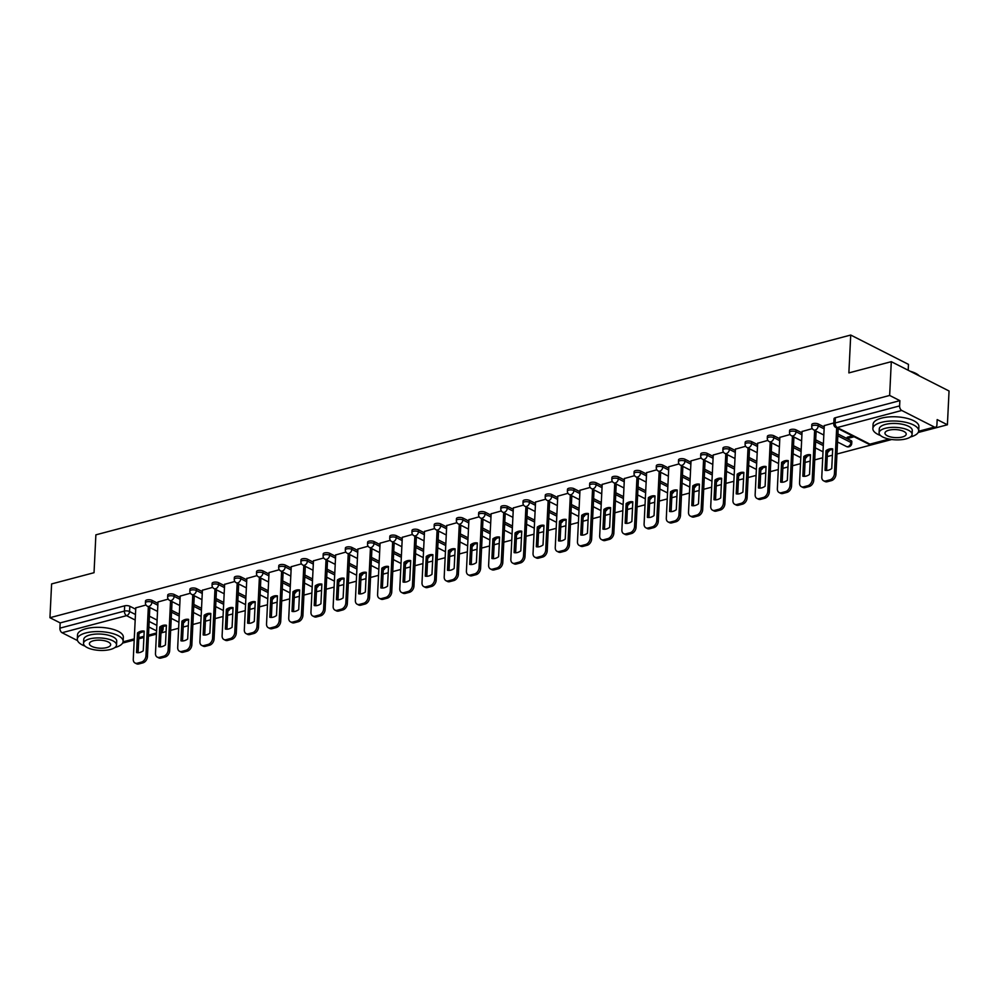 <?xml version="1.0" encoding="UTF-8"?>
<svg xmlns="http://www.w3.org/2000/svg" width="999" height="999" viewBox="0 0 999 999"><rect width="100%" height="100%" fill="white"/><g stroke="black" fill="none" stroke-linecap="round" stroke-linejoin="round"><path stroke-width="1.5" d="M157.929 603.359L152.035 600.374A3.671 1.386 -177.2 0 0 146.878 599.949A3.671 1.386 -177.2 0 0 145.517 600.948L145.429 602.809A3.671 1.386 2.8 0 1 146.778 601.823A3.671 1.386 2.8 0 1 151.935 602.235L157.83 605.232M180.132 597.489L174.238 594.492A3.671 1.386 -177.2 0 0 169.081 594.068A3.671 1.386 -177.2 0 0 167.732 595.067L167.632 596.94A3.671 1.386 2.8 0 1 168.993 595.941A3.671 1.386 2.8 0 1 174.151 596.366L180.045 599.35M202.347 591.608L196.453 588.611A3.671 1.386 -177.2 0 0 191.296 588.199A3.671 1.386 -177.2 0 0 189.935 589.185L189.847 591.058A3.671 1.386 2.8 0 1 191.209 590.059A3.671 1.386 2.8 0 1 196.366 590.484L202.26 593.468M224.55 585.726L218.656 582.729A3.671 1.386 -177.2 0 0 213.499 582.317A3.671 1.386 -177.2 0 0 212.15 583.304L212.063 585.177A3.671 1.386 2.8 0 1 213.411 584.178A3.671 1.386 2.8 0 1 218.569 584.602L224.463 587.599M246.765 579.845L240.871 576.86A3.671 1.386 -177.2 0 0 235.714 576.435A3.671 1.386 -177.2 0 0 234.353 577.434L234.266 579.295A3.671 1.386 2.8 0 1 235.627 578.309A3.671 1.386 2.8 0 1 240.784 578.721L246.678 581.718M268.981 573.975L263.087 570.978A3.671 1.386 -177.2 0 0 257.929 570.554A3.671 1.386 -177.2 0 0 256.568 571.553L256.481 573.426A3.671 1.386 2.8 0 1 257.829 572.427A3.671 1.386 2.8 0 1 262.987 572.852L268.881 575.836M291.184 568.094L285.289 565.097A3.671 1.386 -177.2 0 0 280.132 564.685A3.671 1.386 -177.2 0 0 278.783 565.671L278.684 567.544A3.671 1.386 2.8 0 1 280.045 566.545A3.671 1.386 2.8 0 1 285.202 566.97L291.096 569.954M313.399 562.212L307.505 559.215A3.671 1.386 -177.2 0 0 302.347 558.803A3.671 1.386 -177.2 0 0 300.986 559.79L300.899 561.663A3.671 1.386 2.8 0 1 302.247 560.664A3.671 1.386 2.8 0 1 307.405 561.088L313.299 564.085M335.602 556.331L329.707 553.346A3.671 1.386 -177.2 0 0 324.55 552.922A3.671 1.386 -177.2 0 0 323.201 553.921L323.102 555.781A3.671 1.386 2.8 0 1 324.463 554.795A3.671 1.386 2.8 0 1 329.62 555.207L335.514 558.204M357.817 550.461L351.923 547.464A3.671 1.386 -177.2 0 0 346.765 547.04A3.671 1.386 -177.2 0 0 345.404 548.039L345.317 549.9A3.671 1.386 2.8 0 1 346.665 548.913A3.671 1.386 2.8 0 1 351.823 549.325L357.717 552.322M380.02 544.58L374.126 541.583A3.671 1.386 -177.2 0 0 368.968 541.171A3.671 1.386 -177.2 0 0 367.62 542.157L367.52 544.03A3.671 1.386 2.8 0 1 368.881 543.031A3.671 1.386 2.8 0 1 374.038 543.456L379.932 546.441M402.235 538.698L396.341 535.701A3.671 1.386 -177.2 0 0 391.183 535.289A3.671 1.386 -177.2 0 0 389.822 536.276L389.735 538.149A3.671 1.386 2.8 0 1 391.096 537.15A3.671 1.386 2.8 0 1 396.253 537.574L402.147 540.571M424.438 532.817L418.544 529.832A3.671 1.386 -177.2 0 0 413.386 529.408A3.671 1.386 -177.2 0 0 412.038 530.407L411.95 532.267A3.671 1.386 2.8 0 1 413.299 531.281A3.671 1.386 2.8 0 1 418.456 531.693L424.35 534.69M446.653 526.948L440.759 523.951A3.671 1.386 -177.2 0 0 435.601 523.526A3.671 1.386 -177.2 0 0 434.24 524.525L434.153 526.386A3.671 1.386 2.8 0 1 435.514 525.399A3.671 1.386 2.8 0 1 440.671 525.811L446.565 528.808M468.868 521.066L462.974 518.069A3.671 1.386 -177.2 0 0 457.817 517.657A3.671 1.386 -177.2 0 0 456.456 518.643L456.368 520.516A3.671 1.386 2.8 0 1 457.717 519.517A3.671 1.386 2.8 0 1 462.874 519.942L468.768 522.927M491.071 515.184L485.177 512.187A3.671 1.386 -177.2 0 0 480.019 511.775A3.671 1.386 -177.2 0 0 478.671 512.762L478.571 514.635A3.671 1.386 2.8 0 1 479.932 513.636A3.671 1.386 2.8 0 1 485.089 514.06L490.984 517.057M513.286 509.303L507.392 506.318A3.671 1.386 -177.2 0 0 502.235 505.894A3.671 1.386 -177.2 0 0 500.874 506.893L500.786 508.753A3.671 1.386 2.8 0 1 502.135 507.767A3.671 1.386 2.8 0 1 507.292 508.179L513.186 511.176M535.489 503.434L529.595 500.437A3.671 1.386 -177.2 0 0 524.438 500.012A3.671 1.386 -177.2 0 0 523.089 501.011L522.989 502.872A3.671 1.386 2.8 0 1 524.35 501.885A3.671 1.386 2.8 0 1 529.507 502.297L535.402 505.294M557.704 497.552L551.81 494.555A3.671 1.386 -177.2 0 0 546.653 494.13A3.671 1.386 -177.2 0 0 545.292 495.129L545.204 497.002A3.671 1.386 2.8 0 1 546.553 496.003A3.671 1.386 2.8 0 1 551.71 496.428L557.604 499.413M579.907 491.67L574.013 488.673A3.671 1.386 -177.2 0 0 568.856 488.261A3.671 1.386 -177.2 0 0 567.507 489.248L567.407 491.121A3.671 1.386 2.8 0 1 568.768 490.122A3.671 1.386 2.8 0 1 573.926 490.546L579.82 493.543M602.122 485.789L596.228 482.804A3.671 1.386 -177.2 0 0 591.071 482.38A3.671 1.386 -177.2 0 0 589.71 483.379L589.622 485.239A3.671 1.386 2.8 0 1 590.983 484.253A3.671 1.386 2.8 0 1 596.141 484.665L602.035 487.662M624.325 479.907L618.431 476.923A3.671 1.386 -177.2 0 0 613.274 476.498A3.671 1.386 -177.2 0 0 611.925 477.497L611.838 479.358A3.671 1.386 2.8 0 1 613.186 478.371A3.671 1.386 2.8 0 1 618.344 478.783L624.238 481.78M646.54 474.038L640.646 471.041A3.671 1.386 -177.2 0 0 635.489 470.616A3.671 1.386 -177.2 0 0 634.128 471.615L634.04 473.489A3.671 1.386 2.8 0 1 635.401 472.49A3.671 1.386 2.8 0 1 640.559 472.914L646.453 475.899M668.756 468.156L662.861 465.159A3.671 1.386 -177.2 0 0 657.704 464.747A3.671 1.386 -177.2 0 0 656.343 465.734L656.256 467.607A3.671 1.386 2.8 0 1 657.604 466.608A3.671 1.386 2.8 0 1 662.762 467.033L668.656 470.017M690.958 462.275L685.064 459.29A3.671 1.386 -177.2 0 0 679.907 458.866A3.671 1.386 -177.2 0 0 678.558 459.865L678.458 461.725A3.671 1.386 2.8 0 1 679.819 460.726A3.671 1.386 2.8 0 1 684.977 461.151L690.871 464.148M713.174 456.393L707.28 453.409A3.671 1.386 -177.2 0 0 702.122 452.984A3.671 1.386 -177.2 0 0 700.761 453.983L700.674 455.844A3.671 1.386 2.8 0 1 702.022 454.857A3.671 1.386 2.8 0 1 707.18 455.269L713.074 458.266M735.376 450.524L729.482 447.527A3.671 1.386 -177.2 0 0 724.325 447.102A3.671 1.386 -177.2 0 0 722.976 448.101L722.876 449.975A3.671 1.386 2.8 0 1 724.238 448.976A3.671 1.386 2.8 0 1 729.395 449.4L735.289 452.385M757.592 444.642L751.698 441.645A3.671 1.386 -177.2 0 0 746.54 441.233A3.671 1.386 -177.2 0 0 745.179 442.22L745.092 444.093A3.671 1.386 2.8 0 1 746.44 443.094A3.671 1.386 2.8 0 1 751.598 443.519L757.492 446.503M779.794 438.761L773.9 435.764A3.671 1.386 -177.2 0 0 768.743 435.352A3.671 1.386 -177.2 0 0 767.394 436.338L767.294 438.211A3.671 1.386 2.8 0 1 768.656 437.212A3.671 1.386 2.8 0 1 773.813 437.637L779.707 440.634M802.01 432.879L796.116 429.895A3.671 1.386 -177.2 0 0 790.958 429.47A3.671 1.386 -177.2 0 0 789.597 430.469L789.51 432.33A3.671 1.386 2.8 0 1 790.871 431.343A3.671 1.386 2.8 0 1 796.028 431.755L801.922 434.752M824.212 427.01L818.318 424.013A3.671 1.386 -177.2 0 0 813.161 423.588A3.671 1.386 -177.2 0 0 811.812 424.587L811.725 426.448A3.671 1.386 2.8 0 1 813.074 425.462A3.671 1.386 2.8 0 1 818.231 425.874L824.125 428.871M122.59 643.094L134.216 640.022M138.761 638.811L143.893 637.462M148.439 636.251L156.418 634.14M160.964 632.941L166.096 631.58M170.654 630.369L178.634 628.259M183.179 627.06L188.312 625.699M192.857 624.5L200.836 622.389M205.394 621.178L210.527 619.817M215.072 618.618L223.052 616.508M227.597 615.297L232.73 613.948M237.275 612.737L245.255 610.626M249.812 609.427L254.945 608.066M259.49 606.855L267.47 604.745M272.015 603.546L277.148 602.185M281.693 600.986L289.685 598.876M294.23 597.664L299.363 596.303M303.908 595.104L311.888 592.994M316.433 591.783L321.566 590.434M326.124 589.223L334.103 587.112M338.649 585.913L343.781 584.552M348.326 583.341L356.306 581.231M360.851 580.032L365.984 578.671M370.542 577.472L378.521 575.349M383.067 574.15L388.199 572.789M392.744 571.59L400.724 569.48M405.282 568.269L410.414 566.908M414.96 565.709L422.939 563.598M427.485 562.4L432.617 561.038M437.162 559.827L445.142 557.717M449.7 556.518L454.832 555.157M459.378 553.958L467.357 551.835M471.903 550.636L477.035 549.275M481.58 548.076L489.572 545.966M494.118 544.755L499.25 543.394M503.796 542.195L511.775 540.084M516.321 538.873L521.453 537.524M526.011 536.313L533.99 534.203M538.536 533.004L543.668 531.643M548.214 530.444L556.193 528.321M560.739 527.122L565.871 525.761M570.429 524.562L578.409 522.452M582.954 521.241L588.086 519.88M592.632 518.681L600.611 516.57M605.169 515.359L610.302 514.01M614.847 512.799L622.827 510.689M627.372 509.49L632.504 508.129M637.05 506.918L645.029 504.807M649.587 503.608L654.72 502.247M659.265 501.048L667.245 498.938M671.79 497.727L676.922 496.366M681.468 495.167L689.46 493.056M694.005 491.845L699.138 490.497M703.683 489.285L711.663 487.175M716.208 485.976L721.34 484.615M725.898 483.404L733.878 481.293M738.423 480.094L743.556 478.733M748.101 477.534L756.081 475.424M760.626 474.213L765.758 472.852M770.316 471.653L778.296 469.542M782.841 468.331L787.974 466.983M792.519 465.771L800.499 463.661M805.057 462.462L810.189 461.101M814.734 459.89L822.714 457.779M827.259 456.58L832.392 455.219M836.937 454.021L891.732 439.51M918.156 432.517L947.402 424.775L937.174 419.592L936.925 424.85A3.671 2.185 75.2 0 1 935.551 427.222A3.671 2.185 75.2 0 1 934.44 427.072L901.76 410.477L837.262 427.547L869.954 444.143L889.11 439.073M908.191 370.242L908.478 364.373L850.723 335.04L848.875 372.902L891.295 361.675L889.647 395.454L49.95 617.707L51.598 583.928L94.031 572.702L95.879 534.84L850.723 335.04M891.295 361.675L949.05 390.996L947.402 424.775M77.547 640.596L62.063 632.729A3.671 2.185 -104.8 0 1 59.915 628.159L60.177 622.901L124.663 605.831A3.671 1.386 2.8 0 1 129.82 606.256L135.714 609.24M149.425 616.208L157.105 620.104M60.177 622.901L49.95 617.707M899.874 400.649L835.376 417.719A3.671 1.386 -177.2 0 0 834.015 418.706L833.765 423.976A3.671 1.386 2.8 0 1 835.114 422.977L899.612 405.906L899.874 400.649L889.647 395.454M899.612 405.906A3.671 2.185 75.2 0 0 901.76 410.477M833.815 422.952L824.287 425.611M852.397 435.876L847.202 437.25L848.938 438.124L849 436.775M812.312 428.633L802.072 431.493M790.097 434.515L779.869 437.362M767.894 440.397L757.654 443.244M745.679 446.278L735.451 449.125M723.476 452.147L713.236 455.007M701.261 458.029L691.033 460.876M679.058 463.911L668.818 466.758M656.842 469.792L646.603 472.639M634.627 475.661L624.4 478.521M612.424 481.543L602.185 484.403M590.209 487.425L579.982 490.272M568.006 493.306L557.767 496.153M545.791 499.175L535.564 502.035M523.588 505.057L513.349 507.917M501.373 510.939L491.146 513.786M479.17 516.82L468.931 519.667M456.955 522.702L446.715 525.549M434.74 528.571L424.513 531.431M412.537 534.453L402.297 537.3M390.322 540.334L380.095 543.181M368.119 546.216L357.879 549.063M345.904 552.085L335.676 554.944M323.701 557.966L313.461 560.814M301.486 563.848L291.258 566.695M279.283 569.73L269.043 572.577M257.068 575.599L246.828 578.458M234.852 581.48L224.625 584.328M212.65 587.362L202.41 590.209M190.434 593.244L180.207 596.091M168.232 599.113L157.992 601.972M171.628 610.327L179.321 614.223M193.843 604.445L201.523 608.354M216.046 598.563L223.739 602.472M238.262 592.694L245.941 596.59M260.464 586.813L268.157 590.709M282.68 580.931L290.359 584.84M304.895 575.049L312.575 578.958M327.098 569.168L334.79 573.076M349.313 563.299L356.993 567.195M371.516 557.417L379.208 561.313M393.731 551.535L401.411 555.444M415.934 545.654L423.626 549.562M438.149 539.785L445.829 543.681M460.352 533.903L468.044 537.799M482.567 528.021L490.247 531.93M504.782 522.14L512.462 526.048M526.985 516.271L534.677 520.167M549.2 510.389L556.88 514.285M571.403 504.507L579.095 508.416M593.618 498.626L601.298 502.534M615.821 492.757L623.513 496.653M638.036 486.875L645.716 490.771M660.239 480.994L667.931 484.902M682.454 475.112L690.134 479.021M704.67 469.243L712.349 473.139M726.872 463.361L734.565 467.257M749.088 457.48L756.767 461.388M771.29 451.598L778.983 455.507M793.506 445.716L801.186 449.625M815.708 439.847L823.401 443.743M837.924 433.966L851.011 440.609L850.923 442.482A3.671 1.386 2.8 0 1 851.735 443.406L851.835 441.546A3.671 1.386 -177.2 0 0 851.011 440.609M146.016 604.994L135.789 607.842M848.938 438.124L854.133 436.75M826.011 450.674A11.476 8.129 116.9 0 1 832.704 448.901L831.742 468.556A11.476 8.129 116.9 0 1 825.049 470.329L826.011 450.674L827.509 451.436A11.476 8.129 116.9 0 1 832.666 449.513M827.509 451.436L826.585 470.479M838.186 428.646L835.951 474.4A5.507 3.896 116.9 0 1 831.43 480.631L827.297 481.718A5.507 3.896 116.9 0 1 825.049 481.53L823.551 480.769A5.507 3.896 -63.1 0 0 825.798 480.956L829.919 479.857A5.507 3.896 -63.1 0 0 834.44 473.638L835.951 474.4M824.287 425.462L821.777 476.998A5.507 3.896 -63.1 0 0 823.551 480.769M836.675 427.884L834.44 473.638M803.795 456.543A11.476 8.129 116.9 0 1 810.489 454.77L809.527 474.438A11.476 8.129 116.9 0 1 802.834 476.211L803.795 456.543L805.306 457.305A11.476 8.129 116.9 0 1 810.464 455.394M805.306 457.305L804.37 476.361M816.133 431.131L813.735 480.282A5.507 3.896 116.9 0 1 809.215 486.501L805.082 487.599A5.507 3.896 116.9 0 1 802.846 487.412L801.335 486.65A5.507 3.896 -63.1 0 0 803.583 486.838L807.716 485.739A5.507 3.896 -63.1 0 0 812.237 479.52L813.735 480.282M802.085 431.343L799.562 482.867A5.507 3.896 -63.1 0 0 801.335 486.65M814.635 430.369L812.237 479.52M781.593 462.425A11.476 8.129 116.9 0 1 788.286 460.651L787.324 480.319A11.476 8.129 116.9 0 1 780.631 482.092L781.593 462.425L783.091 463.186A11.476 8.129 116.9 0 1 788.248 461.263M783.091 463.186L782.167 482.242M793.93 437.013L791.52 486.163A5.507 3.896 116.9 0 1 787 492.382L782.879 493.481A5.507 3.896 116.9 0 1 780.631 493.294L779.133 492.532A5.507 3.896 -63.1 0 0 781.38 492.707L785.501 491.62A5.507 3.896 -63.1 0 0 790.022 485.402L791.52 486.163M779.869 437.225L777.359 488.748A5.507 3.896 -63.1 0 0 779.133 492.532M792.432 436.251L790.022 485.402M910.389 437A22.94 8.654 -177.2 0 0 918.693 430.831A22.94 8.654 -177.2 0 0 905.831 422.34A22.94 8.654 -177.2 0 0 881.343 422.377A22.94 8.654 -177.2 0 0 872.876 428.583A22.94 8.654 -177.2 0 0 880.544 435.539M918.693 430.831L918.905 426.585A22.94 8.654 -177.2 0 0 906.043 418.106A22.94 8.654 -177.2 0 0 881.555 418.131A22.94 8.654 -177.2 0 0 873.076 424.338L872.876 428.583M879.095 432.804L879.282 428.896A16.521 6.231 2.8 0 1 885.389 424.425A16.521 6.231 2.8 0 1 903.021 424.4A16.521 6.231 2.8 0 1 912.274 430.519L912.087 434.415A16.521 6.231 -177.2 0 0 902.821 428.309A16.521 6.231 -177.2 0 0 885.201 428.334A16.521 6.231 -177.2 0 0 879.095 432.804A16.521 6.231 -177.2 0 0 888.361 438.911A16.521 6.231 -177.2 0 0 905.993 438.886A16.521 6.231 -177.2 0 0 912.087 434.415M902.297 437.013A10.639 4.008 -177.2 0 0 906.218 434.128A10.639 4.008 -177.2 0 0 900.249 430.194A10.639 4.008 -177.2 0 0 888.898 430.207A10.639 4.008 -177.2 0 0 884.964 433.091A10.639 4.008 -177.2 0 0 890.933 437.025A10.639 4.008 -177.2 0 0 902.297 437.013M910.201 371.266A22.39 8.442 2.8 0 1 918.905 375.499L919.367 375.924A22.94 8.654 -177.2 0 0 911.438 371.903M114.823 647.577A22.94 8.654 -177.2 0 0 123.127 641.408A22.94 8.654 -177.2 0 0 110.265 632.916A22.94 8.654 -177.2 0 0 85.777 632.954A22.94 8.654 -177.2 0 0 77.31 639.16A22.94 8.654 -177.2 0 0 84.977 646.116M123.127 641.408L123.339 637.162A22.94 8.654 -177.2 0 0 110.477 628.671A22.94 8.654 -177.2 0 0 85.989 628.708A22.94 8.654 -177.2 0 0 77.51 634.914L77.31 639.16M83.529 643.381L83.729 639.472A16.521 6.231 2.8 0 1 89.823 635.002A16.521 6.231 2.8 0 1 107.455 634.977A16.521 6.231 2.8 0 1 116.721 641.096L116.521 644.992A16.521 6.231 -177.2 0 0 107.268 638.885A16.521 6.231 -177.2 0 0 89.635 638.91A16.521 6.231 -177.2 0 0 83.529 643.381A16.521 6.231 -177.2 0 0 92.795 649.487A16.521 6.231 -177.2 0 0 110.427 649.462A16.521 6.231 -177.2 0 0 116.521 644.992M106.731 647.589A10.639 4.008 -177.2 0 0 110.664 644.705A10.639 4.008 -177.2 0 0 104.695 640.771A10.639 4.008 -177.2 0 0 93.332 640.784A10.639 4.008 -177.2 0 0 89.398 643.668A10.639 4.008 -177.2 0 0 95.367 647.602A10.639 4.008 -177.2 0 0 106.731 647.589M759.377 468.306A11.476 8.129 116.9 0 1 766.071 466.533L765.109 486.201A11.476 8.129 116.9 0 1 758.416 487.962L759.377 468.306L760.888 469.068A11.476 8.129 116.9 0 1 766.046 467.145M760.888 469.068L759.952 488.111M771.715 442.894L769.317 492.032A5.507 3.896 116.9 0 1 764.797 498.264L760.664 499.35A5.507 3.896 116.9 0 1 758.428 499.175L756.917 498.414A5.507 3.896 -63.1 0 0 759.165 498.588L763.298 497.502A5.507 3.896 -63.1 0 0 767.819 491.271L769.317 492.032M757.667 443.106L755.144 494.63A5.507 3.896 -63.1 0 0 756.917 498.414M770.217 442.132L767.819 491.271M737.175 474.188A11.476 8.129 116.9 0 1 743.868 472.415L742.906 492.07A11.476 8.129 116.9 0 1 736.213 493.843L737.175 474.188L738.673 474.95A11.476 8.129 116.9 0 1 743.83 473.026M738.673 474.95L737.737 493.993M749.512 448.763L747.102 497.914A5.507 3.896 116.9 0 1 742.582 504.145L738.461 505.232A5.507 3.896 116.9 0 1 736.213 505.044L734.715 504.283A5.507 3.896 -63.1 0 0 736.95 504.47L741.083 503.371A5.507 3.896 -63.1 0 0 745.604 497.152L747.102 497.914M735.451 448.976L732.929 500.511A5.507 3.896 -63.1 0 0 734.715 504.283M748.014 448.002L745.604 497.152M714.959 480.057A11.476 8.129 116.9 0 1 721.653 478.284L720.691 497.952A11.476 8.129 116.9 0 1 713.998 499.725L714.959 480.057L716.47 480.819A11.476 8.129 116.9 0 1 721.628 478.908M716.47 480.819L715.534 499.875M727.297 454.645L724.899 503.796A5.507 3.896 116.9 0 1 720.379 510.014L716.246 511.113A5.507 3.896 116.9 0 1 713.998 510.926L712.499 510.164A5.507 3.896 -63.1 0 0 714.747 510.352L718.88 509.253A5.507 3.896 -63.1 0 0 723.401 503.034L724.899 503.796M713.249 454.857L710.726 506.381A5.507 3.896 -63.1 0 0 712.499 510.164M725.798 453.883L723.401 503.034M692.757 485.939A11.476 8.129 116.9 0 1 699.45 484.165L698.488 503.833A11.476 8.129 116.9 0 1 691.795 505.606L692.757 485.939L694.255 486.7A11.476 8.129 116.9 0 1 699.412 484.777M694.255 486.7L693.318 505.756M705.094 460.527L702.684 509.677A5.507 3.896 116.9 0 1 698.164 515.896L694.043 516.995A5.507 3.896 116.9 0 1 691.795 516.808L690.297 516.046A5.507 3.896 -63.1 0 0 692.532 516.233L696.665 515.134A5.507 3.896 -63.1 0 0 701.186 508.916L702.684 509.677M691.033 460.739L688.511 512.262A5.507 3.896 -63.1 0 0 690.297 516.046M703.583 459.765L701.186 508.916M670.541 491.82A11.476 8.129 116.9 0 1 677.235 490.047L676.273 509.715A11.476 8.129 116.9 0 1 669.58 511.476L670.541 491.82L672.04 492.582A11.476 8.129 116.9 0 1 677.21 490.659M672.04 492.582L671.116 511.625M682.879 466.408L680.481 515.546A5.507 3.896 116.9 0 1 675.961 521.778L671.827 522.864A5.507 3.896 116.9 0 1 669.58 522.689L668.081 521.928A5.507 3.896 -63.1 0 0 670.329 522.102L674.45 521.016A5.507 3.896 -63.1 0 0 678.97 514.785L680.481 515.546M668.831 466.62L666.308 518.144A5.507 3.896 -63.1 0 0 668.081 521.928M681.38 465.646L678.97 514.785M648.339 497.702A11.476 8.129 116.9 0 1 655.019 495.929L654.058 515.584A11.476 8.129 116.9 0 1 647.377 517.357L648.339 497.702L649.837 498.464A11.476 8.129 116.9 0 1 654.994 496.54M649.837 498.464L648.9 517.507M660.676 472.277L658.266 521.428A5.507 3.896 116.9 0 1 653.746 527.659L649.612 528.746A5.507 3.896 116.9 0 1 647.377 528.558L645.878 527.797A5.507 3.896 -63.1 0 0 648.114 527.984L652.247 526.898A5.507 3.896 -63.1 0 0 656.768 520.666L658.266 521.428M646.615 472.49L644.093 524.025A5.507 3.896 -63.1 0 0 645.878 527.797M659.165 471.516L656.768 520.666M626.123 503.571A11.476 8.129 116.9 0 1 632.817 501.81L631.855 521.466A11.476 8.129 116.9 0 1 625.162 523.239L626.123 503.571L627.622 504.333A11.476 8.129 116.9 0 1 632.779 502.422M627.622 504.333L626.698 523.389M638.461 478.159L636.063 527.31A5.507 3.896 116.9 0 1 631.543 533.528L627.409 534.627A5.507 3.896 116.9 0 1 625.162 534.44L623.663 533.678A5.507 3.896 -63.1 0 0 625.911 533.866L630.032 532.767A5.507 3.896 -63.1 0 0 634.552 526.548L636.063 527.31M624.4 478.371L621.89 529.907A5.507 3.896 -63.1 0 0 623.663 533.678M636.962 477.397L634.552 526.548M603.908 509.453A11.476 8.129 116.9 0 1 610.601 507.679L609.64 527.347A11.476 8.129 116.9 0 1 602.946 529.12L603.908 509.453L605.419 510.214A11.476 8.129 116.9 0 1 610.576 508.291M605.419 510.214L604.482 529.27M616.246 484.04L613.848 533.191A5.507 3.896 116.9 0 1 609.328 539.41L605.194 540.509A5.507 3.896 116.9 0 1 602.959 540.322L601.448 539.56A5.507 3.896 -63.1 0 0 603.696 539.747L607.829 538.648A5.507 3.896 -63.1 0 0 612.35 532.43L613.848 533.191M602.197 484.253L599.675 535.776A5.507 3.896 -63.1 0 0 601.448 539.56M614.747 483.279L612.35 532.43M581.705 515.334A11.476 8.129 116.9 0 1 588.399 513.561L587.437 533.229A11.476 8.129 116.9 0 1 580.744 534.989L581.705 515.334L583.204 516.096A11.476 8.129 116.9 0 1 588.361 514.173M583.204 516.096L582.28 535.139M594.043 489.922L591.633 539.073A5.507 3.896 116.9 0 1 587.112 545.292L582.991 546.378A5.507 3.896 116.9 0 1 580.744 546.203L579.245 545.442A5.507 3.896 -63.1 0 0 581.493 545.616L585.614 544.53A5.507 3.896 -63.1 0 0 590.134 538.299L591.633 539.073M579.982 490.134L577.472 541.658A5.507 3.896 -63.1 0 0 579.245 545.442M592.544 489.16L590.134 538.299M559.49 521.216A11.476 8.129 116.9 0 1 566.183 519.443L565.222 539.098A11.476 8.129 116.9 0 1 558.528 540.871L559.49 521.216L561.001 521.977A11.476 8.129 116.9 0 1 566.158 520.054M561.001 521.977L560.064 541.021M571.828 495.804L569.43 544.942A5.507 3.896 116.9 0 1 564.91 551.173L560.776 552.26A5.507 3.896 116.9 0 1 558.541 552.072L557.03 551.311A5.507 3.896 -63.1 0 0 559.278 551.498L563.411 550.412A5.507 3.896 -63.1 0 0 567.932 544.18L569.43 544.942M557.779 496.003L555.257 547.539A5.507 3.896 -63.1 0 0 557.03 551.311M570.329 495.029L567.932 544.18M537.287 527.085A11.476 8.129 116.9 0 1 543.98 525.324L543.019 544.979A11.476 8.129 116.9 0 1 536.326 546.753L537.287 527.085L538.786 527.847A11.476 8.129 116.9 0 1 543.943 525.936M538.786 527.847L537.849 546.903M549.625 501.673L547.215 550.824A5.507 3.896 116.9 0 1 542.694 557.042L538.573 558.141A5.507 3.896 116.9 0 1 536.326 557.954L534.827 557.192A5.507 3.896 -63.1 0 0 537.062 557.38L541.196 556.281A5.507 3.896 -63.1 0 0 545.716 550.062L547.215 550.824M535.564 501.885L533.041 553.421A5.507 3.896 -63.1 0 0 534.827 557.192M548.126 500.911L545.716 550.062M515.072 532.966A11.476 8.129 116.9 0 1 521.765 531.193L520.804 550.861A11.476 8.129 116.9 0 1 514.11 552.634L515.072 532.966L516.583 533.728A11.476 8.129 116.9 0 1 521.74 531.805M516.583 533.728L515.646 552.784M527.41 507.554L525.012 556.705A5.507 3.896 116.9 0 1 520.491 562.924L516.358 564.023A5.507 3.896 116.9 0 1 514.11 563.836L512.612 563.074A5.507 3.896 -63.1 0 0 514.86 563.261L518.993 562.162A5.507 3.896 -63.1 0 0 523.513 555.943L525.012 556.705M513.361 507.767L510.839 559.29A5.507 3.896 -63.1 0 0 512.612 563.074M525.911 506.793L523.513 555.943M492.869 538.848A11.476 8.129 116.9 0 1 499.562 537.075L498.601 556.743A11.476 8.129 116.9 0 1 491.908 558.516L492.869 538.848L494.368 539.61A11.476 8.129 116.9 0 1 499.525 537.687M494.368 539.61L493.431 558.666M505.207 513.436L502.797 562.587A5.507 3.896 116.9 0 1 498.276 568.806L494.155 569.892A5.507 3.896 116.9 0 1 491.908 569.717L490.409 568.955A5.507 3.896 -63.1 0 0 492.644 569.13L496.778 568.044A5.507 3.896 -63.1 0 0 501.298 561.825L502.797 562.587M491.146 513.648L488.623 565.172A5.507 3.896 -63.1 0 0 490.409 568.955M503.696 512.674L501.298 561.825M470.654 544.73A11.476 8.129 116.9 0 1 477.347 542.957L476.386 562.612A11.476 8.129 116.9 0 1 469.692 564.385L470.654 544.73L472.152 545.491A11.476 8.129 116.9 0 1 477.322 543.568M472.152 545.491L471.228 564.535M482.992 519.318L480.594 568.456A5.507 3.896 116.9 0 1 476.073 574.687L471.94 575.774A5.507 3.896 116.9 0 1 469.692 575.586L468.194 574.825A5.507 3.896 -63.1 0 0 470.442 575.012L474.562 573.926A5.507 3.896 -63.1 0 0 479.083 567.694L480.594 568.456M468.943 519.53L466.421 571.053A5.507 3.896 -63.1 0 0 468.194 574.825M481.493 518.543L479.083 567.694M448.451 550.599A11.476 8.129 116.9 0 1 455.132 548.838L454.17 568.493A11.476 8.129 116.9 0 1 447.49 570.267L448.451 550.599L449.95 551.373A11.476 8.129 116.9 0 1 455.107 549.45M449.95 551.373L449.013 570.417M460.789 525.187L458.379 574.338A5.507 3.896 116.9 0 1 453.858 580.556L449.725 581.655A5.507 3.896 116.9 0 1 447.49 581.468L445.991 580.706A5.507 3.896 -63.1 0 0 448.226 580.894L452.36 579.795A5.507 3.896 -63.1 0 0 456.88 573.576L458.379 574.338M446.728 525.399L444.205 576.935A5.507 3.896 -63.1 0 0 445.991 580.706M459.278 524.425L456.88 573.576M426.236 556.48A11.476 8.129 116.9 0 1 432.929 554.707L431.968 574.375A11.476 8.129 116.9 0 1 425.274 576.148L426.236 556.48L427.734 557.242A11.476 8.129 116.9 0 1 432.892 555.319M427.734 557.242L426.81 576.298M438.573 531.068L436.176 580.219A5.507 3.896 116.9 0 1 431.655 586.438L427.522 587.537A5.507 3.896 116.9 0 1 425.274 587.35L423.776 586.588A5.507 3.896 -63.1 0 0 426.024 586.775L430.144 585.676A5.507 3.896 -63.1 0 0 434.665 579.457L436.176 580.219M424.513 531.281L422.003 582.804A5.507 3.896 -63.1 0 0 423.776 586.588M437.075 530.307L434.665 579.457M404.021 562.362A11.476 8.129 116.9 0 1 410.714 560.589L409.752 580.257A11.476 8.129 116.9 0 1 403.059 582.03L404.021 562.362L405.532 563.124A11.476 8.129 116.9 0 1 410.689 561.201M405.532 563.124L404.595 582.18M416.358 536.95L413.961 586.101A5.507 3.896 116.9 0 1 409.44 592.32L405.307 593.406A5.507 3.896 116.9 0 1 403.072 593.231L401.561 592.469A5.507 3.896 -63.1 0 0 403.808 592.644L407.942 591.558A5.507 3.896 -63.1 0 0 412.462 585.339L413.961 586.101M402.31 537.162L399.787 588.686A5.507 3.896 -63.1 0 0 401.561 592.469M414.86 536.188L412.462 585.339M381.818 568.244A11.476 8.129 116.9 0 1 388.511 566.47L387.55 586.138A11.476 8.129 116.9 0 1 380.856 587.899L381.818 568.244L383.316 569.005A11.476 8.129 116.9 0 1 388.474 567.082M383.316 569.005L382.392 588.049M394.155 542.832L391.745 591.97A5.507 3.896 116.9 0 1 387.225 598.201L383.104 599.288A5.507 3.896 116.9 0 1 380.856 599.113L379.358 598.339A5.507 3.896 -63.1 0 0 381.606 598.526L385.726 597.439A5.507 3.896 -63.1 0 0 390.247 591.208L391.745 591.97M380.095 543.044L377.585 594.567A5.507 3.896 -63.1 0 0 379.358 598.339M392.657 542.07L390.247 591.208M359.603 574.125A11.476 8.129 116.9 0 1 366.296 572.352L365.334 592.007A11.476 8.129 116.9 0 1 358.641 593.781L359.603 574.125L361.114 574.887A11.476 8.129 116.9 0 1 366.271 572.964M361.114 574.887L360.177 593.93M371.94 548.701L369.543 597.852A5.507 3.896 116.9 0 1 365.022 604.07L360.889 605.169A5.507 3.896 116.9 0 1 358.653 604.982L357.142 604.22A5.507 3.896 -63.1 0 0 359.39 604.407L363.524 603.309A5.507 3.896 -63.1 0 0 368.044 597.09L369.543 597.852M357.892 548.913L355.369 600.449A5.507 3.896 -63.1 0 0 357.142 604.22M370.442 547.939L368.044 597.09M337.4 579.994A11.476 8.129 116.9 0 1 344.093 578.221L343.132 597.889A11.476 8.129 116.9 0 1 336.438 599.662L337.4 579.994L338.898 580.756A11.476 8.129 116.9 0 1 344.056 578.846M338.898 580.756L337.962 599.812M349.737 554.582L347.327 603.733A5.507 3.896 116.9 0 1 342.807 609.952L338.686 611.051A5.507 3.896 116.9 0 1 336.438 610.864L334.94 610.102A5.507 3.896 -63.1 0 0 337.175 610.289L341.308 609.19A5.507 3.896 -63.1 0 0 345.829 602.971L347.327 603.733M335.676 554.795L333.154 606.318A5.507 3.896 -63.1 0 0 334.94 610.102M348.239 553.821L345.829 602.971M315.185 585.876A11.476 8.129 116.9 0 1 321.878 584.103L320.916 603.771A11.476 8.129 116.9 0 1 314.223 605.544L315.185 585.876L316.695 586.638A11.476 8.129 116.9 0 1 321.853 584.715M316.695 586.638L315.759 605.694M327.522 560.464L325.125 609.615A5.507 3.896 116.9 0 1 320.604 615.834L316.471 616.932A5.507 3.896 116.9 0 1 314.223 616.745L312.724 615.983A5.507 3.896 -63.1 0 0 314.972 616.158L319.106 615.072A5.507 3.896 -63.1 0 0 323.626 608.853L325.125 609.615M313.474 560.676L310.951 612.2A5.507 3.896 -63.1 0 0 312.724 615.983M326.024 559.702L323.626 608.853M292.982 591.758A11.476 8.129 116.9 0 1 299.675 589.984L298.713 609.652A11.476 8.129 116.9 0 1 292.02 611.413L292.982 591.758L294.48 592.519A11.476 8.129 116.9 0 1 299.638 590.596M294.48 592.519L293.544 611.563M305.319 566.346L302.909 615.484A5.507 3.896 116.9 0 1 298.389 621.715L294.268 622.802A5.507 3.896 116.9 0 1 292.02 622.627L290.522 621.865A5.507 3.896 -63.1 0 0 292.757 622.04L296.89 620.953A5.507 3.896 -63.1 0 0 301.411 614.722L302.909 615.484M291.258 566.558L288.736 618.081A5.507 3.896 -63.1 0 0 290.522 621.865M303.808 565.584L301.411 614.722M270.766 597.639A11.476 8.129 116.9 0 1 277.46 595.866L276.498 615.521A11.476 8.129 116.9 0 1 269.805 617.295L270.766 597.639L272.265 598.401A11.476 8.129 116.9 0 1 277.435 596.478M272.265 598.401L271.341 617.444M283.104 572.215L280.707 621.366A5.507 3.896 116.9 0 1 276.186 627.597L272.053 628.683A5.507 3.896 116.9 0 1 269.805 628.496L268.306 627.734A5.507 3.896 -63.1 0 0 270.554 627.921L274.675 626.823A5.507 3.896 -63.1 0 0 279.196 620.604L280.707 621.366M269.056 572.427L266.533 623.963A5.507 3.896 -63.1 0 0 268.306 627.734M281.606 571.453L279.196 620.604M248.564 603.508A11.476 8.129 116.9 0 1 255.245 601.735L254.283 621.403A11.476 8.129 116.9 0 1 247.602 623.176L248.564 603.508L250.062 604.27A11.476 8.129 116.9 0 1 255.22 602.36M250.062 604.27L249.126 623.326M260.901 578.096L258.491 627.247A5.507 3.896 116.9 0 1 253.971 633.466L249.837 634.565A5.507 3.896 116.9 0 1 247.602 634.377L246.104 633.616A5.507 3.896 -63.1 0 0 248.339 633.803L252.472 632.704A5.507 3.896 -63.1 0 0 256.993 626.485L258.491 627.247M246.84 578.309L244.318 629.832A5.507 3.896 -63.1 0 0 246.104 633.616M259.39 577.335L256.993 626.485M226.348 609.39A11.476 8.129 116.9 0 1 233.042 607.617L232.08 627.285A11.476 8.129 116.9 0 1 225.387 629.058L226.348 609.39L227.847 610.152A11.476 8.129 116.9 0 1 233.004 608.229M227.847 610.152L226.923 629.208M238.686 583.978L236.288 633.129A5.507 3.896 116.9 0 1 231.768 639.348L227.635 640.446A5.507 3.896 116.9 0 1 225.387 640.259L223.888 639.497A5.507 3.896 -63.1 0 0 226.136 639.685L230.257 638.586A5.507 3.896 -63.1 0 0 234.777 632.367L236.288 633.129M224.625 584.19L222.115 635.714A5.507 3.896 -63.1 0 0 223.888 639.497M237.188 583.216L234.777 632.367M204.133 615.272A11.476 8.129 116.9 0 1 210.826 613.498L209.865 633.166A11.476 8.129 116.9 0 1 203.172 634.927L204.133 615.272L205.644 616.033A11.476 8.129 116.9 0 1 210.801 614.11M205.644 616.033L204.708 635.077M216.471 589.86L214.073 638.998A5.507 3.896 116.9 0 1 209.553 645.229L205.419 646.316A5.507 3.896 116.9 0 1 203.184 646.141L201.673 645.379A5.507 3.896 -63.1 0 0 203.921 645.554L208.054 644.467A5.507 3.896 -63.1 0 0 212.575 638.236L214.073 638.998M202.422 590.072L199.9 641.595A5.507 3.896 -63.1 0 0 201.673 645.379M214.972 589.098L212.575 638.236M181.93 621.153A11.476 8.129 116.9 0 1 188.624 619.38L187.662 639.035A11.476 8.129 116.9 0 1 180.969 640.809L181.93 621.153L183.429 621.915A11.476 8.129 116.9 0 1 188.586 619.992M183.429 621.915L182.505 640.958M194.268 595.729L191.858 644.879A5.507 3.896 116.9 0 1 187.337 651.111L183.217 652.197A5.507 3.896 116.9 0 1 180.969 652.01L179.47 651.248A5.507 3.896 -63.1 0 0 181.718 651.435L185.839 650.349A5.507 3.896 -63.1 0 0 190.359 644.118L191.858 644.879M180.207 595.941L177.697 647.477A5.507 3.896 -63.1 0 0 179.47 651.248M192.77 594.967L190.359 644.118M159.715 627.022A11.476 8.129 116.9 0 1 166.408 625.262L165.447 644.917A11.476 8.129 116.9 0 1 158.754 646.69L159.715 627.022L161.226 627.784A11.476 8.129 116.9 0 1 166.383 625.874M161.226 627.784L160.29 646.84M172.053 601.61L169.655 650.761A5.507 3.896 116.9 0 1 165.135 656.98L161.001 658.079A5.507 3.896 116.9 0 1 158.766 657.891L157.255 657.13A5.507 3.896 -63.1 0 0 159.503 657.317L163.636 656.218A5.507 3.896 -63.1 0 0 168.157 649.999L169.655 650.761M158.004 601.823L155.482 653.358A5.507 3.896 -63.1 0 0 157.255 657.13M170.554 600.849L168.157 649.999M137.512 632.904A11.476 8.129 116.9 0 1 144.206 631.131L143.244 650.799A11.476 8.129 116.9 0 1 136.551 652.572L137.512 632.904L139.011 633.666A11.476 8.129 116.9 0 1 144.168 631.743M139.011 633.666L138.074 652.722M149.85 607.492L147.44 656.643A5.507 3.896 116.9 0 1 142.919 662.861L138.799 663.96A5.507 3.896 116.9 0 1 136.551 663.773L135.052 663.011A5.507 3.896 -63.1 0 0 137.288 663.199L141.421 662.1A5.507 3.896 -63.1 0 0 145.941 655.881L147.44 656.643M135.789 607.704L133.267 659.228A5.507 3.896 -63.1 0 0 135.052 663.011M148.351 606.73L145.941 655.881M152.035 600.374L151.935 602.235A3.671 2.597 116.9 0 1 148.926 606.393A3.671 2.597 -63.1 0 1 147.427 606.268L157.53 611.4M174.238 594.492L174.151 596.366A3.671 2.597 116.9 0 1 171.141 600.511A3.671 2.597 -63.1 0 1 169.643 600.387L179.745 605.519M196.453 588.611L196.366 590.484A3.671 2.597 116.9 0 1 193.344 594.63A3.671 2.597 -63.1 0 1 191.845 594.505L201.948 599.637M218.656 582.729L218.569 584.602A3.671 2.597 116.9 0 1 215.559 588.748A3.671 2.597 -63.1 0 1 214.061 588.623L224.163 593.756M240.871 576.86L240.784 578.721A3.671 2.597 116.9 0 1 237.762 582.879A3.671 2.597 -63.1 0 1 236.276 582.754L246.366 587.874M263.087 570.978L262.987 572.852A3.671 2.597 116.9 0 1 259.977 576.997A3.671 2.597 -63.1 0 1 258.479 576.873L268.581 582.005M285.289 565.097L285.202 566.97A3.671 2.597 116.9 0 1 282.18 571.116A3.671 2.597 -63.1 0 1 280.694 570.991L290.796 576.123M307.505 559.215L307.405 561.088A3.671 2.597 116.9 0 1 304.395 565.234A3.671 2.597 -63.1 0 1 302.897 565.109L312.999 570.242M329.707 553.346L329.62 555.207A3.671 2.597 116.9 0 1 326.611 559.353A3.671 2.597 -63.1 0 1 325.112 559.24L335.214 564.36M351.923 547.464L351.823 549.325A3.671 2.597 116.9 0 1 348.813 553.483A3.671 2.597 -63.1 0 1 347.315 553.359L357.417 558.491M374.126 541.583L374.038 543.456A3.671 2.597 116.9 0 1 371.029 547.602A3.671 2.597 -63.1 0 1 369.53 547.477L379.632 552.609M396.341 535.701L396.253 537.574A3.671 2.597 116.9 0 1 393.231 541.72A3.671 2.597 -63.1 0 1 391.733 541.595L401.835 546.728M418.544 529.832L418.456 531.693A3.671 2.597 116.9 0 1 415.447 535.839A3.671 2.597 -63.1 0 1 413.948 535.726L424.051 540.846M440.759 523.951L440.671 525.811A3.671 2.597 116.9 0 1 437.649 529.97A3.671 2.597 -63.1 0 1 436.163 529.845L446.266 534.977M462.974 518.069L462.874 519.942A3.671 2.597 116.9 0 1 459.865 524.088A3.671 2.597 -63.1 0 1 458.366 523.963L468.469 529.095M485.177 512.187L485.089 514.06A3.671 2.597 116.9 0 1 482.067 518.206A3.671 2.597 -63.1 0 1 480.581 518.081L490.684 523.214M507.392 506.318L507.292 508.179A3.671 2.597 116.9 0 1 504.283 512.325A3.671 2.597 -63.1 0 1 502.784 512.212L512.887 517.332M529.595 500.437L529.507 502.297A3.671 2.597 116.9 0 1 526.498 506.456A3.671 2.597 -63.1 0 1 524.999 506.331L535.102 511.463M551.81 494.555L551.71 496.428A3.671 2.597 116.9 0 1 548.701 500.574A3.671 2.597 -63.1 0 1 547.202 500.449L557.305 505.581M574.013 488.673L573.926 490.546A3.671 2.597 116.9 0 1 570.916 494.692A3.671 2.597 -63.1 0 1 569.418 494.567L579.52 499.7M596.228 482.804L596.141 484.665A3.671 2.597 116.9 0 1 593.119 488.811A3.671 2.597 -63.1 0 1 591.62 488.698L601.723 493.818M618.431 476.923L618.344 478.783A3.671 2.597 116.9 0 1 615.334 482.942A3.671 2.597 -63.1 0 1 613.836 482.817L623.938 487.949M640.646 471.041L640.559 472.914A3.671 2.597 116.9 0 1 637.537 477.06A3.671 2.597 -63.1 0 1 636.051 476.935L646.153 482.067M662.861 465.159L662.762 467.033A3.671 2.597 116.9 0 1 659.752 471.178A3.671 2.597 -63.1 0 1 658.254 471.053L668.356 476.186M685.064 459.29L684.977 461.151A3.671 2.597 116.9 0 1 681.955 465.297A3.671 2.597 -63.1 0 1 680.469 465.172L690.571 470.304M707.28 453.409L707.18 455.269A3.671 2.597 116.9 0 1 704.17 459.428A3.671 2.597 -63.1 0 1 702.672 459.303L712.774 464.423M729.482 447.527L729.395 449.4A3.671 2.597 116.9 0 1 726.385 453.546A3.671 2.597 -63.1 0 1 724.887 453.421L734.989 458.553M751.698 441.645L751.598 443.519A3.671 2.597 116.9 0 1 748.588 447.664A3.671 2.597 -63.1 0 1 747.09 447.54L757.192 452.672M773.9 435.764L773.813 437.637A3.671 2.597 116.9 0 1 770.803 441.783A3.671 2.597 -63.1 0 1 769.305 441.658L779.407 446.79M796.116 429.895L796.028 431.755A3.671 2.597 116.9 0 1 793.006 435.901A3.671 2.597 -63.1 0 1 791.508 435.789L801.61 440.909M818.318 424.013L818.231 425.874A3.671 2.597 116.9 0 1 815.221 430.032A3.671 2.597 -63.1 0 1 813.723 429.907L823.825 435.04M129.82 606.256L129.57 611.513L135.464 614.51M149.163 621.465L156.855 625.374M161.388 627.672L162.25 628.109A3.671 1.386 2.8 0 1 163.074 629.045L163.187 626.635M162.3 627.085L162.25 628.109A3.671 2.597 -63.1 0 1 161.064 631.031M156.581 630.906L148.888 627.01M135.19 620.042L126.548 615.659L62.063 632.729M123.077 641.833L134.266 638.873M138.811 637.662L143.943 636.313M148.501 635.102L156.481 632.991M918.643 431.256L934.44 427.072M171.541 612.187L179.221 616.096M193.744 606.318L201.436 610.214M215.959 600.436L223.651 604.333M238.174 594.555L245.854 598.463M260.377 588.673L268.069 592.582M282.592 582.804L290.272 586.7M304.795 576.923L312.487 580.819M327.01 571.041L334.69 574.949M349.213 565.159L356.905 569.068M371.428 559.278L379.108 563.186M393.631 553.409L401.323 557.305M415.846 547.527L423.539 551.436M438.062 541.645L445.741 545.554M460.264 535.764L467.957 539.672M482.48 529.895L490.159 533.791M504.682 524.013L512.375 527.909M526.898 518.131L534.577 522.04M549.1 512.25L556.793 516.158M571.316 506.381L578.995 510.277M593.518 500.499L601.211 504.395M615.734 494.617L623.426 498.526M637.949 488.736L645.629 492.644M660.152 482.867L667.844 486.763M682.367 476.985L690.047 480.881M704.57 471.103L712.262 475.012M726.785 465.222L734.465 469.13M748.988 459.353L756.68 463.249M771.203 453.471L778.883 457.367M793.406 447.589L801.098 451.498M815.621 441.708L823.313 445.616M837.836 435.826L850.923 442.482A3.671 2.597 -63.1 0 1 847.901 446.628A3.671 2.597 -63.1 0 1 846.415 446.503A3.671 3.671 0 0 0 851.735 443.406M835.376 417.719L835.114 422.977A3.671 2.185 -104.8 0 0 837.262 427.547A3.671 2.597 116.9 0 1 835.763 427.422L868.456 444.018A3.671 3.671 0 0 0 871.053 444.293L890.084 439.26M124.663 605.831L124.413 611.088A3.671 1.386 2.8 0 1 129.57 611.513A3.671 2.597 -63.1 0 1 126.548 615.659A3.671 2.185 -104.8 0 1 124.413 611.088L59.915 628.159M871.053 444.293A3.671 2.185 75.2 0 1 869.954 444.143A3.671 2.597 116.9 0 1 868.456 444.018M825.798 480.956L827.297 481.718M829.919 479.857L831.43 480.631M803.583 486.838L805.082 487.599M807.716 485.739L809.215 486.501M781.38 492.707L782.879 493.481M785.501 491.62L787 492.382M759.165 498.588L760.664 499.35M763.298 497.502L764.797 498.264M736.95 504.47L738.461 505.232M741.083 503.371L742.582 504.145M714.747 510.352L716.246 511.113M718.88 509.253L720.379 510.014M692.532 516.233L694.043 516.995M696.665 515.134L698.164 515.896M670.329 522.102L671.827 522.864M674.45 521.016L675.961 521.778M648.114 527.984L649.612 528.746M652.247 526.898L653.746 527.659M625.911 533.866L627.409 534.627M630.032 532.767L631.543 533.528M603.696 539.747L605.194 540.509M607.829 538.648L609.328 539.41M581.493 545.616L582.991 546.378M585.614 544.53L587.112 545.292M559.278 551.498L560.776 552.26M563.411 550.412L564.91 551.173M537.062 557.38L538.573 558.141M541.196 556.281L542.694 557.042M514.86 563.261L516.358 564.023M518.993 562.162L520.491 562.924M492.644 569.13L494.155 569.892M496.778 568.044L498.276 568.806M470.442 575.012L471.94 575.774M474.562 573.926L476.073 574.687M448.226 580.894L449.725 581.655M452.36 579.795L453.858 580.556M426.024 586.775L427.522 587.537M430.144 585.676L431.655 586.438M403.808 592.644L405.307 593.406M407.942 591.558L409.44 592.32M381.606 598.526L383.104 599.288M385.726 597.439L387.225 598.201M359.39 604.407L360.889 605.169M363.524 603.309L365.022 604.07M337.175 610.289L338.686 611.051M341.308 609.19L342.807 609.952M314.972 616.158L316.471 616.932M319.106 615.072L320.604 615.834M292.757 622.04L294.268 622.802M296.89 620.953L298.389 621.715M270.554 627.921L272.053 628.683M274.675 626.823L276.186 627.597M248.339 633.803L249.837 634.565M252.472 632.704L253.971 633.466M226.136 639.685L227.635 640.446M230.257 638.586L231.768 639.348M203.921 645.554L205.419 646.316M208.054 644.467L209.553 645.229M181.718 651.435L183.217 652.197M185.839 650.349L187.337 651.111M159.503 657.317L161.001 658.079M163.636 656.218L165.135 656.98M137.288 663.199L138.799 663.96M141.421 662.1L142.919 662.861M846.415 446.503L837.524 441.995M811.725 426.448A3.671 3.671 0 0 0 813.723 429.907M827.459 452.41A3.671 3.671 0 0 0 829.32 450.349M823.001 451.773L815.321 447.877M789.51 432.33A3.671 3.671 0 0 0 791.508 435.789M805.256 458.291A3.671 3.671 0 0 0 807.105 456.231M800.798 457.654L793.106 453.758M767.294 438.211A3.671 3.671 0 0 0 769.305 441.658M783.041 464.173A3.671 3.671 0 0 0 784.902 462.112M778.583 463.536L770.903 459.627M745.092 444.093A3.671 3.671 0 0 0 747.09 447.54M760.838 470.054A3.671 3.671 0 0 0 762.687 467.982M756.38 469.418L748.688 465.509M722.876 449.975A3.671 3.671 0 0 0 724.887 453.421M738.623 475.924A3.671 3.671 0 0 0 740.484 473.863M734.165 475.287L726.485 471.391M700.674 455.844A3.671 3.671 0 0 0 702.672 459.303M716.42 481.805A3.671 3.671 0 0 0 718.269 479.745M711.962 481.168L704.27 477.272M678.458 461.725A3.671 3.671 0 0 0 680.469 465.172M694.205 487.687A3.671 3.671 0 0 0 696.053 485.626M689.747 487.05L682.067 483.141M656.256 467.607A3.671 3.671 0 0 0 658.254 471.053M672.002 493.568A3.671 3.671 0 0 0 673.85 491.496M667.532 492.932L659.852 489.023M634.04 473.489A3.671 3.671 0 0 0 636.051 476.935M649.787 499.438A3.671 3.671 0 0 0 651.635 497.377M645.329 498.801L637.637 494.905M611.838 479.358A3.671 3.671 0 0 0 613.836 482.817M627.572 505.319A3.671 3.671 0 0 0 629.432 503.259M623.114 504.682L615.434 500.786M589.622 485.239A3.671 3.671 0 0 0 591.62 488.698M605.369 511.201A3.671 3.671 0 0 0 607.217 509.14M600.911 510.564L593.219 506.655M567.407 491.121A3.671 3.671 0 0 0 569.418 494.567M583.154 517.082A3.671 3.671 0 0 0 585.014 515.009M578.696 516.446L571.016 512.537M545.204 497.002A3.671 3.671 0 0 0 547.202 500.449M560.951 522.952A3.671 3.671 0 0 0 562.799 520.891M556.493 522.315L548.801 518.419M522.989 502.872A3.671 3.671 0 0 0 524.999 506.331M538.736 528.833A3.671 3.671 0 0 0 540.596 526.773M534.278 528.196L526.598 524.3M500.786 508.753A3.671 3.671 0 0 0 502.784 512.212M516.533 534.715A3.671 3.671 0 0 0 518.381 532.654M512.075 534.078L504.383 530.169M478.571 514.635A3.671 3.671 0 0 0 480.581 518.081M494.318 540.596A3.671 3.671 0 0 0 496.166 538.523M489.86 539.959L482.18 536.051M456.368 520.516A3.671 3.671 0 0 0 458.366 523.963M472.115 546.465A3.671 3.671 0 0 0 473.963 544.405M467.644 545.841L459.965 541.933M434.153 526.386A3.671 3.671 0 0 0 436.163 529.845M449.9 552.347A3.671 3.671 0 0 0 451.748 550.287M445.442 551.71L437.749 547.814M411.95 532.267A3.671 3.671 0 0 0 413.948 535.726M427.684 558.229A3.671 3.671 0 0 0 429.545 556.168M423.226 557.592L415.547 553.683M389.735 538.149A3.671 3.671 0 0 0 391.733 541.595M405.482 564.11A3.671 3.671 0 0 0 407.33 562.037M401.024 563.473L393.331 559.565M367.52 544.03A3.671 3.671 0 0 0 369.53 547.477M383.266 569.979A3.671 3.671 0 0 0 385.127 567.919M378.808 569.355L371.128 565.446M345.317 549.9A3.671 3.671 0 0 0 347.315 553.359M361.064 575.861A3.671 3.671 0 0 0 362.912 573.801M356.606 575.224L348.913 571.328M323.102 555.781A3.671 3.671 0 0 0 325.112 559.24M338.848 581.743A3.671 3.671 0 0 0 340.709 579.682M334.39 581.106L326.71 577.21M300.899 561.663A3.671 3.671 0 0 0 302.897 565.109M316.646 587.624A3.671 3.671 0 0 0 318.494 585.551M312.188 586.987L304.495 583.079M278.684 567.544A3.671 3.671 0 0 0 280.694 570.991M294.43 593.506A3.671 3.671 0 0 0 296.278 591.433M289.972 592.869L282.292 588.96M256.481 573.426A3.671 3.671 0 0 0 258.479 576.873M272.228 599.375A3.671 3.671 0 0 0 274.076 597.315M267.757 598.738L260.077 594.842M234.266 579.295A3.671 3.671 0 0 0 236.276 582.754M250.012 605.257A3.671 3.671 0 0 0 251.86 603.196M245.554 604.62L237.862 600.724M212.063 585.177A3.671 3.671 0 0 0 214.061 588.623M227.797 611.138A3.671 3.671 0 0 0 229.658 609.078M223.339 610.501L215.659 606.593M189.847 591.058A3.671 3.671 0 0 0 191.845 594.505M205.594 617.02A3.671 3.671 0 0 0 207.442 614.947M201.136 616.383L193.444 612.474M167.632 596.94A3.671 3.671 0 0 0 169.643 600.387M183.379 622.889A3.671 3.671 0 0 0 185.24 620.829M178.921 622.252L171.241 618.356M145.429 602.809A3.671 3.671 0 0 0 147.427 606.268M122.964 642.307L134.241 639.323M138.799 638.111L143.931 636.763M148.476 635.551L156.456 633.441M161.001 632.167A3.671 3.671 0 0 0 163.074 629.045M833.765 423.976A3.671 3.671 0 0 0 835.763 427.422M918.518 431.73L935.551 427.222"/></g></svg>

